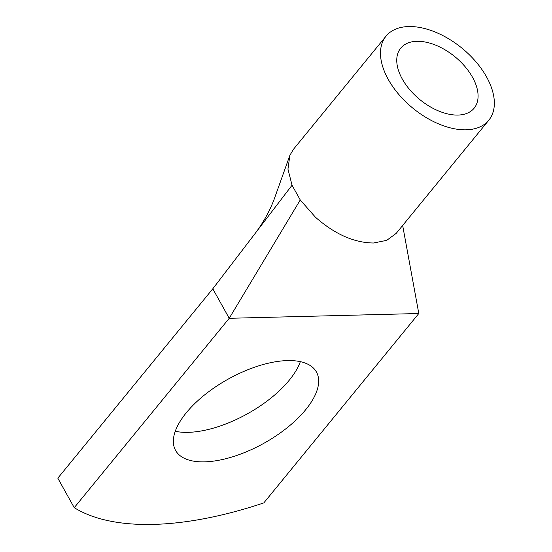 <?xml version="1.0" encoding="UTF-8"?>
<svg xmlns="http://www.w3.org/2000/svg" width="552" height="552" viewBox="0 0 552 552"><rect width="100%" height="100%" fill="white"/><g stroke="black" fill="none" stroke-linecap="round" stroke-linejoin="round"><path stroke-width="0.83" d="M396.191 233.379L386.717 240.355L373.573 243.004C354.142 242.797 334.76 234.2 315.433 217.212L300.253 199.969L229.218 318.297L418.802 313.515L263.822 502.893A284.487 129.596 -29.1 0 1 74.237 507.674L57.815 478.17L212.796 288.793L229.218 318.297L74.237 507.674M305.691 409.715A80.606 36.722 -29.1 0 1 233.054 456.67A80.606 36.722 -29.1 0 1 175.577 450.418A80.606 36.722 -29.1 0 1 186.328 412.723A80.606 36.722 -29.1 0 1 258.964 365.769A80.606 36.722 -29.1 0 1 316.441 372.013A80.606 36.722 -29.1 0 1 305.691 409.715M300.343 361.657A80.606 36.722 -29.1 0 1 289.269 380.211A80.606 36.722 -29.1 0 1 175.253 431.278M386.048 36.142A66.378 38.771 39.3 0 0 408.066 104.024A66.378 38.771 39.3 0 0 488.789 120.226A66.378 38.771 39.3 0 0 466.778 52.343A66.378 38.771 39.3 0 0 386.048 36.142L293.422 149.33L289.855 155.388L287.958 169.133L292.042 185.217L212.796 288.786M300.253 199.969L292.042 185.217M418.802 313.515L402.663 225.464M458.388 59.726A47.417 27.69 39.3 0 0 400.724 48.155A47.417 27.69 39.3 0 0 416.449 96.641A47.417 27.69 39.3 0 0 474.113 108.213A47.417 27.69 39.3 0 0 458.388 59.726M289.855 155.388L273.813 200.21C269.093 212.147 262.924 223.153 255.307 233.234M396.163 233.413L488.789 120.226"/></g></svg>
